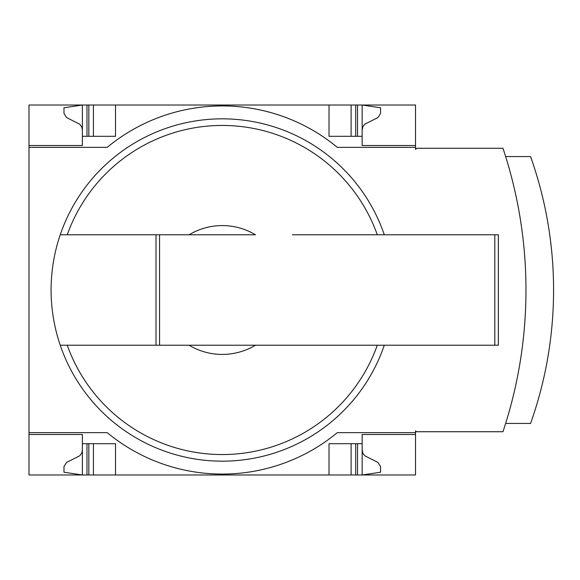 <?xml version="1.0" encoding="UTF-8"?>
<svg xmlns="http://www.w3.org/2000/svg" width="580" height="580" viewBox="0 0 580 580"><rect width="100%" height="100%" fill="white"/><g stroke="black" fill="none" stroke-linecap="round" stroke-linejoin="round"><path stroke-width="0.87" d="M82.382 450.138L81.802 452.995L79.721 455.8L66.555 462.456L63.974 466.588L63.974 472.221L82.382 474.984L29 474.984L29 432.651L107.228 432.651A180.481 180.481 0 0 0 337.306 432.651L415.534 432.651L415.534 430.81L416.454 431.73L502.962 431.73A448.028 448.028 0 0 0 502.962 148.27L416.73 148.27L415.534 149.466L415.534 105.016L82.382 105.016L63.974 107.778L63.974 113.412L66.555 117.544L79.721 124.2L81.802 127.005L82.382 129.862M415.534 147.349L337.306 147.349A180.481 180.481 0 0 0 107.228 147.349L29 147.349L29 432.651M29 147.349L29 105.016L82.382 105.016L82.382 136.307L115.507 136.307L115.507 105.016M384.293 345.216A171.18 171.18 0 0 1 60.24 345.216L255.446 345.216A64.424 64.424 0 0 1 189.08 345.216L156.006 345.216L156.006 234.784L60.24 234.784A171.18 171.18 0 0 0 60.24 345.216L67.244 345.216A164.568 164.568 0 0 0 377.29 345.216M255.446 345.216L292.48 345.216L255.446 345.216M362.152 450.138L362.978 453.524L364.813 455.8L377.979 462.456L380.56 466.588L380.56 472.221L362.152 474.984L415.534 474.984L415.534 432.651M415.534 434.492L362.152 434.492L362.152 443.693L329.019 443.693L329.019 474.984L115.507 474.984L115.507 443.693L82.382 443.693L82.382 434.492L29 434.492M29 145.507L82.382 145.507L82.382 136.307M329.019 105.016L329.019 136.307L362.152 136.307L362.152 145.507L415.534 145.507M362.152 129.862L362.978 126.476L364.813 124.2L377.979 117.544L380.56 113.412L380.56 107.778L362.152 105.016L362.152 136.307M115.507 474.984L82.382 474.984L82.382 443.693M362.152 443.693L362.152 474.984L329.019 474.984M159.558 345.216L159.558 234.784L189.08 234.784A64.424 64.424 0 0 1 255.446 234.784L60.24 234.784A171.18 171.18 0 0 1 384.293 234.784M292.48 234.784L498.358 234.784L498.358 345.216L292.48 345.216M351.11 474.984L351.11 443.693M93.424 474.984L93.424 443.693M351.11 136.307L351.11 105.016M93.424 136.307L93.424 105.016M159.558 234.784L156.006 234.784M505.637 423.443L530.57 423.443A398.496 398.496 0 0 0 530.57 156.556L505.637 156.556M67.244 234.784A164.568 164.568 0 0 1 377.29 234.784M357.555 474.984L357.555 443.693M355.714 474.984L355.714 443.693M88.82 474.984L88.82 443.693M86.978 474.984L86.978 443.693M355.714 136.307L355.714 105.016M357.555 136.307L357.555 105.016M88.82 136.307L88.82 105.016M86.978 136.307L86.978 105.016M494.805 345.216L494.805 234.784"/></g></svg>
